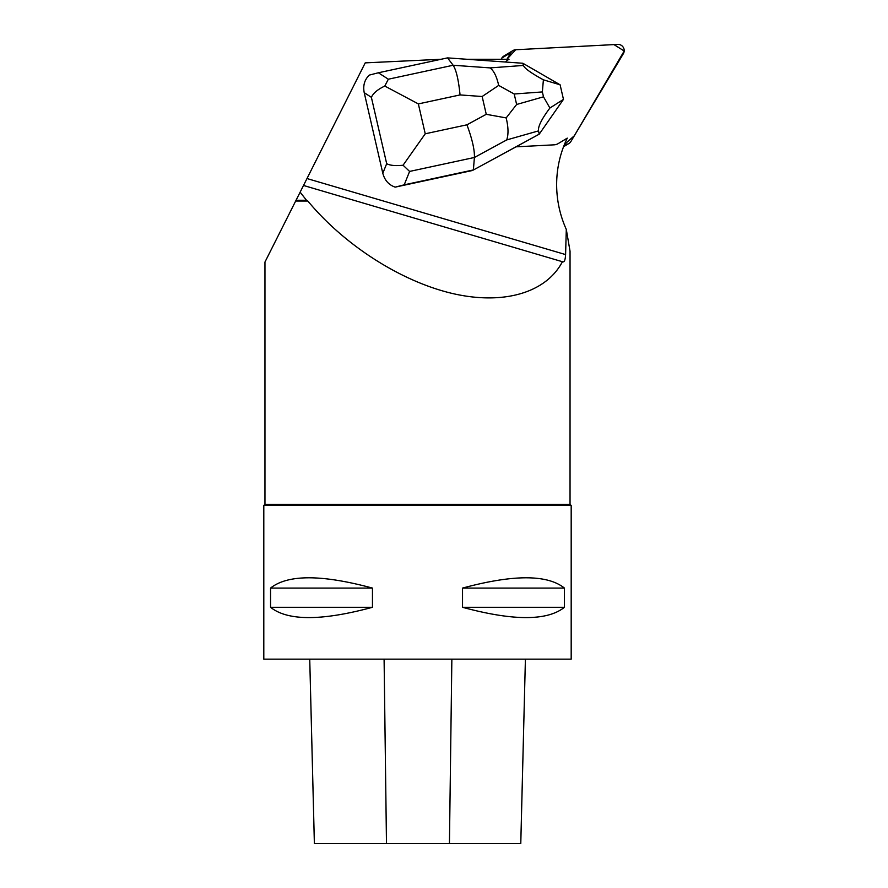 <?xml version="1.0" encoding="UTF-8"?>
<svg xmlns="http://www.w3.org/2000/svg" width="888" height="888" viewBox="0 0 888 888"><rect width="100%" height="100%" fill="white"/><g stroke="black" fill="none" stroke-linecap="round" stroke-linejoin="round"><path stroke-width="1.33" d="M501.121 59.274L501.831 58.075A6.105 5.95 -121.1 0 1 503.829 56.077L512.909 50.583A6.105 5.95 58.9 0 0 510.922 52.592L506.926 59.274L515.651 49.75A6.105 5.95 58.9 0 0 512.909 50.583M564.468 144.411L566.2 144.322A6.105 5.95 58.9 0 0 570.906 141.481L623.365 53.669A6.105 5.95 58.9 0 0 617.782 44.4L515.628 49.75L613.974 44.6L624.197 51.016L574.303 135.786L564.468 144.411M466.955 59.274L509.035 59.274L507.825 59.995A9.158 8.936 -121.1 0 1 507.825 59.995A9.158 8.936 -121.1 0 0 505.516 62.027M516.028 146.831L472.449 170.496L539.205 134.177L516.05 146.831L554.134 144.833A9.158 8.936 -121.1 0 0 558.208 143.59L567.266 138.128A107.581 105.006 58.9 0 0 566.3 229.426L565.589 254.579L306.993 178.544L365.223 62.87L441.103 59.274M472.449 170.496L395.171 187.135L404.218 184.826L409.601 171.428L474.414 157.476C474.703 149.983 472.205 139.094 466.944 124.808L425.241 133.788L403.063 165.224L409.601 171.428M364.224 92.685L371.373 97.314C373.315 93.107 377.789 89.355 384.804 86.058L418.348 103.907L460.051 94.927C458.563 79.931 456.266 70.041 453.146 65.257L388.334 79.21L378.377 72.772L369.319 75.092C364.535 79.698 362.837 85.559 364.224 92.685L382.817 173.293C384.693 180.32 388.8 184.937 395.171 187.135M565.589 254.579C565.279 260.317 564.235 262.659 562.47 261.605C546.042 293.084 502.908 305.439 451.692 293.318C400.444 281.063 344.422 245.132 307.825 201.032L306.493 200.255L296.059 200.255L264.957 262.049L264.957 504.317L570.04 504.317L570.04 251.204L566.3 229.426M562.981 261.882L303.507 185.459L300.133 192.174L306.493 200.255M295.671 201.032L307.825 201.032M306.993 178.544L303.452 185.57M520.779 843.6L525.407 659.162L520.768 843.6L314.374 843.6L309.734 659.162L314.385 843.6M571.184 659.162L263.803 659.162L263.803 505.472L571.184 505.472L571.184 659.162M270.551 588.089C287.723 574.37 321.7 574.37 372.461 588.089L372.461 607.292C321.7 621.012 287.723 621.012 270.551 607.292L270.551 588.089L372.461 588.089M462.526 588.089C513.297 574.37 547.263 574.37 564.446 588.089L564.446 607.292C547.263 621.012 513.297 621.012 462.526 607.292L462.526 588.089L564.446 588.089M462.526 607.292L564.446 607.292M270.551 607.292L372.461 607.292M264.957 504.317L263.803 505.472M296.059 200.255L300.133 192.174M506.171 117.915L516.627 104.473L514.208 93.995L498.668 85.403L482.151 96.503L486.258 114.308L506.171 117.915C508.402 127.095 508.591 134.432 506.715 139.927L474.414 157.476L473.371 169.941L404.218 184.826M388.334 79.21L384.804 86.058M403.063 165.224C395.471 166.012 390.021 165.501 386.68 163.669L382.817 173.293M506.715 139.927L538.528 130.88C537.873 126.629 541.658 119.014 549.894 108.025L563.469 99.367L560.106 84.804L522.854 63.259L447.53 57.887L378.377 72.772M522.854 63.259L523.432 65.446L490.109 67.899L453.146 65.257L447.53 57.887M560.106 84.804L543.389 79.82C531.057 73.06 524.408 68.265 523.432 65.446M538.528 130.88L539.205 134.177L563.469 99.367M543.389 79.82L542.368 91.93L543.5 96.825L549.894 108.025M498.668 85.403C496.781 76.69 493.928 70.851 490.109 67.899M563.969 145.665L566.2 144.322M510.922 52.592L501.831 58.075M449.439 843.6L451.859 659.162M386.48 843.6L384.093 659.162M371.373 97.314L386.68 163.669M460.051 94.927L482.151 96.503M425.241 133.788L418.348 103.907M486.258 114.308L466.944 124.808M514.208 93.995L542.368 91.93M543.5 96.825L516.627 104.473M563.558 146.72L568.919 143.49M570.04 504.317L571.184 505.472"/></g></svg>

